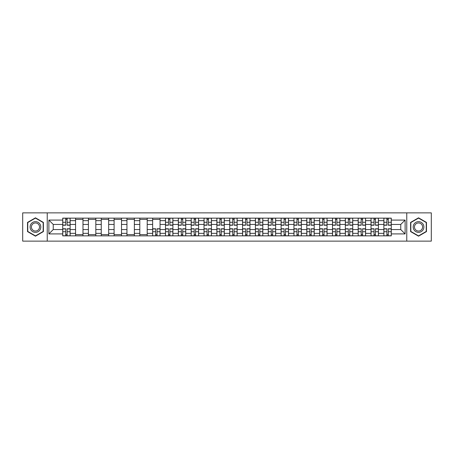 <?xml version="1.0" encoding="UTF-8"?>
<svg xmlns="http://www.w3.org/2000/svg" width="454" height="454" viewBox="0 0 454 454"><rect width="100%" height="100%" fill="white"/><g stroke="black" fill="none" stroke-linecap="round" stroke-linejoin="round"><path stroke-width="0.68" d="M406.761 241.125L431.3 241.125L431.3 212.875L22.7 212.875L22.7 241.125L406.761 241.125L406.761 212.875M75.568 235.853L75.568 220.661L70.132 220.661L70.132 235.853M70.132 220.661L70.132 218.147M75.568 220.661L75.568 218.147M82.98 218.147L82.98 235.853M88.411 235.853L88.411 218.147M95.822 218.147L95.822 235.853M101.259 235.853L101.259 218.147M108.671 218.147L108.671 235.853M114.102 235.853L114.102 218.147M121.513 218.147L121.513 235.853M126.95 235.853L126.95 218.147M134.361 218.147L134.361 235.853M139.798 235.853L139.798 218.147M147.209 218.147L147.209 235.853M152.64 235.853L152.64 218.147M160.052 218.147L160.052 235.853M165.489 235.853L165.489 218.147M172.9 218.147L172.9 235.853M178.331 235.853L178.331 218.147M185.743 218.147L185.743 235.853M191.179 235.853L191.179 218.147M198.591 218.147L198.591 235.853M204.028 235.853L204.028 218.147M211.439 218.147L211.439 235.853M216.87 235.853L216.87 218.147M224.282 218.147L224.282 235.853M229.718 235.853L229.718 218.147M237.13 218.147L237.13 235.853M242.561 235.853L242.561 218.147M249.972 218.147L249.972 235.853M255.409 235.853L255.409 218.147M262.821 218.147L262.821 235.853M268.257 235.853L268.257 218.147M275.669 218.147L275.669 235.853M281.1 235.853L281.1 218.147M288.511 218.147L288.511 235.853M293.948 235.853L293.948 218.147M301.36 218.147L301.36 235.853M306.791 235.853L306.791 218.147M314.202 218.147L314.202 235.853M319.639 235.853L319.639 218.147M327.05 218.147L327.05 235.853M332.487 235.853L332.487 218.147M339.898 218.147L339.898 235.853M345.329 235.853L345.329 218.147M352.741 218.147L352.741 235.853M358.178 235.853L358.178 218.147M365.589 218.147L365.589 235.853M371.02 235.853L371.02 218.147M378.432 218.147L378.432 235.853M383.868 235.853L383.868 218.147M383.868 229.554L378.432 229.554M371.02 229.554L365.589 229.554M358.178 229.554L352.741 229.554M345.329 229.554L339.898 229.554M332.487 229.554L327.05 229.554M319.639 229.554L314.202 229.554M306.791 229.554L301.36 229.554M293.948 229.554L288.511 229.554M281.1 229.554L275.669 229.554M268.257 229.554L262.821 229.554M255.409 229.554L249.972 229.554M242.561 229.554L237.13 229.554M229.718 229.554L224.282 229.554M216.87 229.554L211.439 229.554M204.028 229.554L198.591 229.554M191.179 229.554L185.743 229.554M178.331 229.554L172.9 229.554M165.489 229.554L160.052 229.554M152.64 229.554L147.209 229.554M139.798 229.554L134.361 229.554M126.95 229.554L121.513 229.554M114.102 229.554L108.671 229.554M101.259 229.554L95.822 229.554M88.411 229.554L82.98 229.554M75.568 229.554L70.132 229.554M383.868 224.446L378.432 224.446M371.02 224.446L365.589 224.446M358.178 224.446L352.741 224.446M345.329 224.446L339.898 224.446M332.487 224.446L327.05 224.446M319.639 224.446L314.202 224.446M306.791 224.446L301.36 224.446M293.948 224.446L288.511 224.446M281.1 224.446L275.669 224.446M268.257 224.446L262.821 224.446M255.409 224.446L249.972 224.446M242.561 224.446L237.13 224.446M229.718 224.446L224.282 224.446M216.87 224.446L211.439 224.446M204.028 224.446L198.591 224.446M191.179 224.446L185.743 224.446M178.331 224.446L172.9 224.446M165.489 224.446L160.052 224.446M152.64 224.446L147.209 224.446M139.798 224.446L134.361 224.446M126.95 224.446L121.513 224.446M114.102 224.446L108.671 224.446M101.259 224.446L95.822 224.446M88.411 224.446L82.98 224.446M75.568 224.446L70.132 224.446M53.249 229.554L62.72 229.554L62.72 224.446L53.249 224.446L53.249 229.554L48.884 233.918L48.884 220.082L62.72 220.082L62.72 224.446M391.28 224.446L391.28 229.554L400.751 229.554L400.751 224.446L391.28 224.446L391.28 218.147L62.72 218.147L62.72 220.082M391.28 220.082L405.116 220.082L405.116 233.918L391.28 233.918L391.28 229.554M62.72 229.554L62.72 235.853L391.28 235.853L391.28 233.918M62.72 233.918L48.884 233.918M47.239 241.125L47.239 212.875M43.408 222.415L35.463 217.824L27.518 222.415L27.518 231.585L35.463 236.176L43.408 231.585L43.408 222.415M426.482 222.415L418.537 217.824L410.592 222.415L410.592 231.585L418.537 236.176L426.482 231.585L426.482 222.415M67.124 234.616L65.728 234.616M65.728 219.384L67.124 219.384M82.98 234.616L75.568 234.616M75.568 219.384L82.98 219.384M95.822 234.616L88.411 234.616M88.411 219.384L95.822 219.384M108.671 234.616L101.259 234.616M101.259 219.384L108.671 219.384M121.513 234.616L114.102 234.616M114.102 219.384L121.513 219.384M134.361 234.616L126.95 234.616M126.95 219.384L134.361 219.384M147.209 234.616L139.798 234.616M139.798 219.384L147.209 219.384M157.05 234.616L155.648 234.616M152.64 219.384L160.052 219.384M169.892 234.616L168.491 234.616M168.491 219.384L169.892 219.384M182.741 234.616L181.339 234.616M181.339 219.384L182.741 219.384M195.583 234.616L194.187 234.616M194.187 219.384L195.583 219.384M208.431 234.616L207.03 234.616M207.03 219.384L208.431 219.384M221.28 234.616L219.878 234.616M219.878 219.384L221.28 219.384M234.122 234.616L232.72 234.616M232.72 219.384L234.122 219.384M246.97 234.616L245.569 234.616M245.569 219.384L246.97 219.384M259.813 234.616L258.417 234.616M258.417 219.384L259.813 219.384M272.661 234.616L271.259 234.616M271.259 219.384L272.661 219.384M285.509 234.616L284.108 234.616M284.108 219.384L285.509 219.384M298.352 234.616L296.95 234.616M296.95 219.384L298.352 219.384M311.2 234.616L309.798 234.616M309.798 219.384L311.2 219.384M324.043 234.616L322.646 234.616M322.646 219.384L324.043 219.384M336.891 234.616L335.489 234.616M335.489 219.384L336.891 219.384M349.739 234.616L348.337 234.616M348.337 219.384L349.739 219.384M362.581 234.616L361.18 234.616M361.18 219.384L362.581 219.384M375.43 234.616L374.028 234.616M374.028 219.384L375.43 219.384M388.272 234.616L386.876 234.616M386.876 219.384L388.272 219.384M48.884 220.082L53.249 224.446M400.751 229.554L405.116 233.918M400.751 224.446L405.116 220.082M67.124 225.229L67.124 218.232L70.092 218.232L70.092 225.229L67.124 225.229M65.728 219.299L67.124 219.299M65.728 218.232L62.76 218.232L62.76 225.229L65.728 225.229L65.728 218.232L67.124 218.232M65.728 228.771L65.728 235.768L62.76 235.768L62.76 228.771L65.728 228.771M67.124 234.701L65.728 234.701M67.124 235.768L70.092 235.768L70.092 228.771L67.124 228.771L67.124 235.768L65.728 235.768M30.827 229.679A5.352 5.352 0 0 0 38.142 231.636A5.352 5.352 0 0 0 40.1 224.321A5.352 5.352 0 0 0 32.79 222.364A5.352 5.352 0 0 0 30.827 229.679M31.956 229.026A4.052 4.052 0 0 0 37.489 230.507A4.052 4.052 0 0 0 38.976 224.974A4.052 4.052 0 0 0 33.437 223.493A4.052 4.052 0 0 0 31.956 229.026M35.463 218.107L43.164 222.556L43.164 231.444L35.463 235.893L27.762 231.444L27.762 222.556L35.463 218.107M413.9 229.679A5.352 5.352 0 0 0 421.21 231.636A5.352 5.352 0 0 0 423.173 224.321A5.352 5.352 0 0 0 415.858 222.364A5.352 5.352 0 0 0 413.9 229.679M415.024 229.026A4.052 4.052 0 0 0 420.563 230.507A4.052 4.052 0 0 0 422.044 224.974A4.052 4.052 0 0 0 416.511 223.493A4.052 4.052 0 0 0 415.024 229.026M418.537 218.107L426.238 222.556L426.238 231.444L418.537 235.893L410.836 231.444L410.836 222.556L418.537 218.107M169.892 225.229L169.892 218.232L172.855 218.232L172.855 225.229L169.892 225.229M168.491 219.299L169.892 219.299M168.491 218.232L165.528 218.232L165.528 225.229L168.491 225.229L168.491 218.232L169.892 218.232M182.741 225.229L182.741 218.232L185.703 218.232L185.703 225.229L182.741 225.229M181.339 219.299L182.741 219.299M181.339 218.232L178.377 218.232L178.377 225.229L181.339 225.229L181.339 218.232L182.741 218.232M195.583 225.229L195.583 218.232L198.551 218.232L198.551 225.229L195.583 225.229M194.187 219.299L195.583 219.299M194.187 218.232L191.219 218.232L191.219 225.229L194.187 225.229L194.187 218.232L195.583 218.232M208.431 225.229L208.431 218.232L211.394 218.232L211.394 225.229L208.431 225.229M207.03 219.299L208.431 219.299M207.03 218.232L204.067 218.232L204.067 225.229L207.03 225.229L207.03 218.232L208.431 218.232M221.28 225.229L221.28 218.232L224.242 218.232L224.242 225.229L221.28 225.229M219.878 219.299L221.28 219.299M219.878 218.232L216.91 218.232L216.91 225.229L219.878 225.229L219.878 218.232L221.28 218.232M234.122 225.229L234.122 218.232L237.09 218.232L237.09 225.229L234.122 225.229M232.72 219.299L234.122 219.299M232.72 218.232L229.758 218.232L229.758 225.229L232.72 225.229L232.72 218.232L234.122 218.232M246.97 225.229L246.97 218.232L249.933 218.232L249.933 225.229L246.97 225.229M245.569 219.299L246.97 219.299M245.569 218.232L242.606 218.232L242.606 225.229L245.569 225.229L245.569 218.232L246.97 218.232M259.813 225.229L259.813 218.232L262.781 218.232L262.781 225.229L259.813 225.229M258.417 219.299L259.813 219.299M258.417 218.232L255.449 218.232L255.449 225.229L258.417 225.229L258.417 218.232L259.813 218.232M272.661 225.229L272.661 218.232L275.623 218.232L275.623 225.229L272.661 225.229M271.259 219.299L272.661 219.299M271.259 218.232L268.297 218.232L268.297 225.229L271.259 225.229L271.259 218.232L272.661 218.232M285.509 225.229L285.509 218.232L288.472 218.232L288.472 225.229L285.509 225.229M284.108 219.299L285.509 219.299M284.108 218.232L281.145 218.232L281.145 225.229L284.108 225.229L284.108 218.232L285.509 218.232M298.352 225.229L298.352 218.232L301.32 218.232L301.32 225.229L298.352 225.229M296.95 219.299L298.352 219.299M296.95 218.232L293.988 218.232L293.988 225.229L296.95 225.229L296.95 218.232L298.352 218.232M311.2 225.229L311.2 218.232L314.162 218.232L314.162 225.229L311.2 225.229M309.798 219.299L311.2 219.299M309.798 218.232L306.836 218.232L306.836 225.229L309.798 225.229L309.798 218.232L311.2 218.232M324.043 225.229L324.043 218.232L327.011 218.232L327.011 225.229L324.043 225.229M322.646 219.299L324.043 219.299M322.646 218.232L319.678 218.232L319.678 225.229L322.646 225.229L322.646 218.232L324.043 218.232M336.891 225.229L336.891 218.232L339.853 218.232L339.853 225.229L336.891 225.229M335.489 219.299L336.891 219.299M335.489 218.232L332.527 218.232L332.527 225.229L335.489 225.229L335.489 218.232L336.891 218.232M155.648 228.771L155.648 235.768L152.68 235.768L152.68 228.771L155.648 228.771M157.05 234.701L155.648 234.701M157.05 235.768L160.012 235.768L160.012 228.771L157.05 228.771L157.05 235.768L155.648 235.768M168.491 228.771L168.491 235.768L165.528 235.768L165.528 228.771L168.491 228.771M169.892 234.701L168.491 234.701M169.892 235.768L172.855 235.768L172.855 228.771L169.892 228.771L169.892 235.768L168.491 235.768M181.339 228.771L181.339 235.768L178.377 235.768L178.377 228.771L181.339 228.771M182.741 234.701L181.339 234.701M182.741 235.768L185.703 235.768L185.703 228.771L182.741 228.771L182.741 235.768L181.339 235.768M194.187 228.771L194.187 235.768L191.219 235.768L191.219 228.771L194.187 228.771M195.583 234.701L194.187 234.701M195.583 235.768L198.551 235.768L198.551 228.771L195.583 228.771L195.583 235.768L194.187 235.768M207.03 228.771L207.03 235.768L204.067 235.768L204.067 228.771L207.03 228.771M208.431 234.701L207.03 234.701M208.431 235.768L211.394 235.768L211.394 228.771L208.431 228.771L208.431 235.768L207.03 235.768M219.878 228.771L219.878 235.768L216.91 235.768L216.91 228.771L219.878 228.771M221.28 234.701L219.878 234.701M221.28 235.768L224.242 235.768L224.242 228.771L221.28 228.771L221.28 235.768L219.878 235.768M232.72 228.771L232.72 235.768L229.758 235.768L229.758 228.771L232.72 228.771M234.122 234.701L232.72 234.701M234.122 235.768L237.09 235.768L237.09 228.771L234.122 228.771L234.122 235.768L232.72 235.768M245.569 228.771L245.569 235.768L242.606 235.768L242.606 228.771L245.569 228.771M246.97 234.701L245.569 234.701M246.97 235.768L249.933 235.768L249.933 228.771L246.97 228.771L246.97 235.768L245.569 235.768M258.417 228.771L258.417 235.768L255.449 235.768L255.449 228.771L258.417 228.771M259.813 234.701L258.417 234.701M259.813 235.768L262.781 235.768L262.781 228.771L259.813 228.771L259.813 235.768L258.417 235.768M271.259 228.771L271.259 235.768L268.297 235.768L268.297 228.771L271.259 228.771M272.661 234.701L271.259 234.701M272.661 235.768L275.623 235.768L275.623 228.771L272.661 228.771L272.661 235.768L271.259 235.768M284.108 228.771L284.108 235.768L281.145 235.768L281.145 228.771L284.108 228.771M285.509 234.701L284.108 234.701M285.509 235.768L288.472 235.768L288.472 228.771L285.509 228.771L285.509 235.768L284.108 235.768M296.95 228.771L296.95 235.768L293.988 235.768L293.988 228.771L296.95 228.771M298.352 234.701L296.95 234.701M298.352 235.768L301.32 235.768L301.32 228.771L298.352 228.771L298.352 235.768L296.95 235.768M309.798 228.771L309.798 235.768L306.836 235.768L306.836 228.771L309.798 228.771M311.2 234.701L309.798 234.701M311.2 235.768L314.162 235.768L314.162 228.771L311.2 228.771L311.2 235.768L309.798 235.768M322.646 228.771L322.646 235.768L319.678 235.768L319.678 228.771L322.646 228.771M324.043 234.701L322.646 234.701M324.043 235.768L327.011 235.768L327.011 228.771L324.043 228.771L324.043 235.768L322.646 235.768M335.489 228.771L335.489 235.768L332.527 235.768L332.527 228.771L335.489 228.771M336.891 234.701L335.489 234.701M336.891 235.768L339.853 235.768L339.853 228.771L336.891 228.771L336.891 235.768L335.489 235.768M349.739 225.229L349.739 218.232L352.701 218.232L352.701 225.229L349.739 225.229M348.337 219.299L349.739 219.299M348.337 218.232L345.375 218.232L345.375 225.229L348.337 225.229L348.337 218.232L349.739 218.232M348.337 228.771L348.337 235.768L345.375 235.768L345.375 228.771L348.337 228.771M349.739 234.701L348.337 234.701M349.739 235.768L352.701 235.768L352.701 228.771L349.739 228.771L349.739 235.768L348.337 235.768M362.581 225.229L362.581 218.232L365.549 218.232L365.549 225.229L362.581 225.229M361.18 219.299L362.581 219.299M361.18 218.232L358.217 218.232L358.217 225.229L361.18 225.229L361.18 218.232L362.581 218.232M361.18 228.771L361.18 235.768L358.217 235.768L358.217 228.771L361.18 228.771M362.581 234.701L361.18 234.701M362.581 235.768L365.549 235.768L365.549 228.771L362.581 228.771L362.581 235.768L361.18 235.768M375.43 225.229L375.43 218.232L378.392 218.232L378.392 225.229L375.43 225.229M374.028 219.299L375.43 219.299M374.028 218.232L371.066 218.232L371.066 225.229L374.028 225.229L374.028 218.232L375.43 218.232M374.028 228.771L374.028 235.768L371.066 235.768L371.066 228.771L374.028 228.771M375.43 234.701L374.028 234.701M375.43 235.768L378.392 235.768L378.392 228.771L375.43 228.771L375.43 235.768L374.028 235.768M388.272 225.229L388.272 218.232L391.24 218.232L391.24 225.229L388.272 225.229M386.876 219.299L388.272 219.299M386.876 218.232L383.908 218.232L383.908 225.229L386.876 225.229L386.876 218.232L388.272 218.232M386.876 228.771L386.876 235.768L383.908 235.768L383.908 228.771L386.876 228.771M388.272 234.701L386.876 234.701M388.272 235.768L391.24 235.768L391.24 228.771L388.272 228.771L388.272 235.768L386.876 235.768M371.02 220.661L365.589 220.661M358.178 220.661L352.741 220.661M345.329 220.661L339.898 220.661M332.487 220.661L327.05 220.661M319.639 220.661L314.202 220.661M306.791 220.661L301.36 220.661M293.948 220.661L288.511 220.661M281.1 220.661L275.669 220.661M268.257 220.661L262.821 220.661M255.409 220.661L249.972 220.661M242.561 220.661L237.13 220.661M229.718 220.661L224.282 220.661M216.87 220.661L211.439 220.661M204.028 220.661L198.591 220.661M191.179 220.661L185.743 220.661M178.331 220.661L172.9 220.661M165.489 220.661L160.052 220.661M152.64 220.661L147.209 220.661M139.798 220.661L134.361 220.661M126.95 220.661L121.513 220.661M114.102 220.661L108.671 220.661M101.259 220.661L95.822 220.661M88.411 220.661L82.98 220.661M383.868 220.661L378.432 220.661M371.02 233.339L365.589 233.339M358.178 233.339L352.741 233.339M345.329 233.339L339.898 233.339M332.487 233.339L327.05 233.339M319.639 233.339L314.202 233.339M306.791 233.339L301.36 233.339M293.948 233.339L288.511 233.339M281.1 233.339L275.669 233.339M268.257 233.339L262.821 233.339M255.409 233.339L249.972 233.339M242.561 233.339L237.13 233.339M229.718 233.339L224.282 233.339M216.87 233.339L211.439 233.339M204.028 233.339L198.591 233.339M191.179 233.339L185.743 233.339M178.331 233.339L172.9 233.339M165.489 233.339L160.052 233.339M152.64 233.339L147.209 233.339M139.798 233.339L134.361 233.339M126.95 233.339L121.513 233.339M114.102 233.339L108.671 233.339M101.259 233.339L95.822 233.339M88.411 233.339L82.98 233.339M75.568 233.339L70.132 233.339M383.868 233.339L378.432 233.339M67.124 225.053L70.092 225.053M67.124 222.273L70.092 222.273M62.76 225.053L65.728 225.053M62.76 222.273L65.728 222.273M65.728 228.947L62.76 228.947M65.728 231.727L62.76 231.727M70.092 228.947L67.124 228.947M70.092 231.727L67.124 231.727M169.892 225.053L172.855 225.053M169.892 222.273L172.855 222.273M165.528 225.053L168.491 225.053M165.528 222.273L168.491 222.273M182.741 225.053L185.703 225.053M182.741 222.273L185.703 222.273M178.377 225.053L181.339 225.053M178.377 222.273L181.339 222.273M195.583 225.053L198.551 225.053M195.583 222.273L198.551 222.273M191.219 225.053L194.187 225.053M191.219 222.273L194.187 222.273M208.431 225.053L211.394 225.053M208.431 222.273L211.394 222.273M204.067 225.053L207.03 225.053M204.067 222.273L207.03 222.273M221.28 225.053L224.242 225.053M221.28 222.273L224.242 222.273M216.91 225.053L219.878 225.053M216.91 222.273L219.878 222.273M234.122 225.053L237.09 225.053M234.122 222.273L237.09 222.273M229.758 225.053L232.72 225.053M229.758 222.273L232.72 222.273M246.97 225.053L249.933 225.053M246.97 222.273L249.933 222.273M242.606 225.053L245.569 225.053M242.606 222.273L245.569 222.273M259.813 225.053L262.781 225.053M259.813 222.273L262.781 222.273M255.449 225.053L258.417 225.053M255.449 222.273L258.417 222.273M272.661 225.053L275.623 225.053M272.661 222.273L275.623 222.273M268.297 225.053L271.259 225.053M268.297 222.273L271.259 222.273M285.509 225.053L288.472 225.053M285.509 222.273L288.472 222.273M281.145 225.053L284.108 225.053M281.145 222.273L284.108 222.273M298.352 225.053L301.32 225.053M298.352 222.273L301.32 222.273M293.988 225.053L296.95 225.053M293.988 222.273L296.95 222.273M311.2 225.053L314.162 225.053M311.2 222.273L314.162 222.273M306.836 225.053L309.798 225.053M306.836 222.273L309.798 222.273M324.043 225.053L327.011 225.053M324.043 222.273L327.011 222.273M319.678 225.053L322.646 225.053M319.678 222.273L322.646 222.273M336.891 225.053L339.853 225.053M336.891 222.273L339.853 222.273M332.527 225.053L335.489 225.053M332.527 222.273L335.489 222.273M155.648 228.947L152.68 228.947M155.648 231.727L152.68 231.727M160.012 228.947L157.05 228.947M160.012 231.727L157.05 231.727M168.491 228.947L165.528 228.947M168.491 231.727L165.528 231.727M172.855 228.947L169.892 228.947M172.855 231.727L169.892 231.727M181.339 228.947L178.377 228.947M181.339 231.727L178.377 231.727M185.703 228.947L182.741 228.947M185.703 231.727L182.741 231.727M194.187 228.947L191.219 228.947M194.187 231.727L191.219 231.727M198.551 228.947L195.583 228.947M198.551 231.727L195.583 231.727M207.03 228.947L204.067 228.947M207.03 231.727L204.067 231.727M211.394 228.947L208.431 228.947M211.394 231.727L208.431 231.727M219.878 228.947L216.91 228.947M219.878 231.727L216.91 231.727M224.242 228.947L221.28 228.947M224.242 231.727L221.28 231.727M232.72 228.947L229.758 228.947M232.72 231.727L229.758 231.727M237.09 228.947L234.122 228.947M237.09 231.727L234.122 231.727M245.569 228.947L242.606 228.947M245.569 231.727L242.606 231.727M249.933 228.947L246.97 228.947M249.933 231.727L246.97 231.727M258.417 228.947L255.449 228.947M258.417 231.727L255.449 231.727M262.781 228.947L259.813 228.947M262.781 231.727L259.813 231.727M271.259 228.947L268.297 228.947M271.259 231.727L268.297 231.727M275.623 228.947L272.661 228.947M275.623 231.727L272.661 231.727M284.108 228.947L281.145 228.947M284.108 231.727L281.145 231.727M288.472 228.947L285.509 228.947M288.472 231.727L285.509 231.727M296.95 228.947L293.988 228.947M296.95 231.727L293.988 231.727M301.32 228.947L298.352 228.947M301.32 231.727L298.352 231.727M309.798 228.947L306.836 228.947M309.798 231.727L306.836 231.727M314.162 228.947L311.2 228.947M314.162 231.727L311.2 231.727M322.646 228.947L319.678 228.947M322.646 231.727L319.678 231.727M327.011 228.947L324.043 228.947M327.011 231.727L324.043 231.727M335.489 228.947L332.527 228.947M335.489 231.727L332.527 231.727M339.853 228.947L336.891 228.947M339.853 231.727L336.891 231.727M349.739 225.053L352.701 225.053M349.739 222.273L352.701 222.273M345.375 225.053L348.337 225.053M345.375 222.273L348.337 222.273M348.337 228.947L345.375 228.947M348.337 231.727L345.375 231.727M352.701 228.947L349.739 228.947M352.701 231.727L349.739 231.727M362.581 225.053L365.549 225.053M362.581 222.273L365.549 222.273M358.217 225.053L361.18 225.053M358.217 222.273L361.18 222.273M361.18 228.947L358.217 228.947M361.18 231.727L358.217 231.727M365.549 228.947L362.581 228.947M365.549 231.727L362.581 231.727M375.43 225.053L378.392 225.053M375.43 222.273L378.392 222.273M371.066 225.053L374.028 225.053M371.066 222.273L374.028 222.273M374.028 228.947L371.066 228.947M374.028 231.727L371.066 231.727M378.392 228.947L375.43 228.947M378.392 231.727L375.43 231.727M388.272 225.053L391.24 225.053M388.272 222.273L391.24 222.273M383.908 225.053L386.876 225.053M383.908 222.273L386.876 222.273M386.876 228.947L383.908 228.947M386.876 231.727L383.908 231.727M391.24 228.947L388.272 228.947M391.24 231.727L388.272 231.727"/></g></svg>
